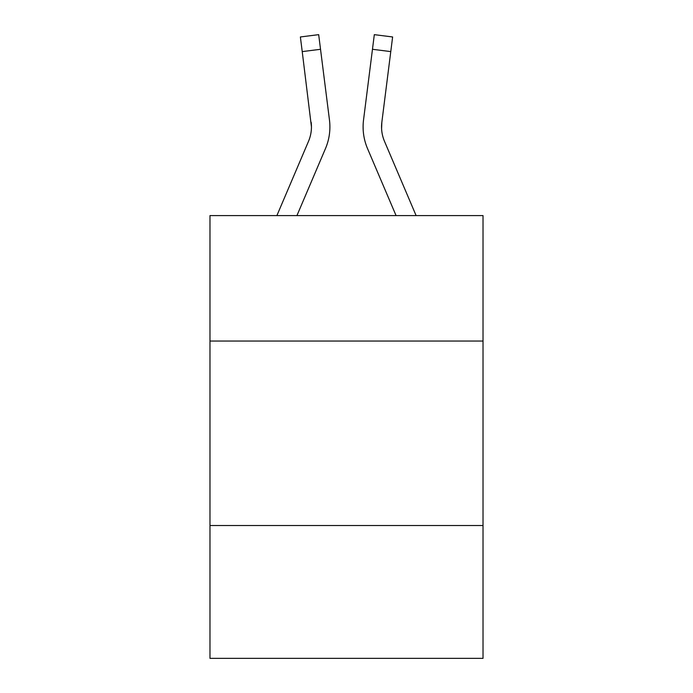 <?xml version="1.0" encoding="UTF-8"?>
<svg xmlns="http://www.w3.org/2000/svg" width="693" height="693" viewBox="0 0 693 693"><rect width="100%" height="100%" fill="white"/><g stroke="black" fill="none" stroke-linecap="round" stroke-linejoin="round"><path stroke-width="1.04" d="M483.021 341.043L483.021 215.592L209.979 215.592L209.979 341.043L483.021 341.043L483.021 658.35L209.979 658.35L209.979 341.043M483.021 525.519L209.979 525.519M296.933 215.592L325.476 148.571A55.345 55.345 0 0 0 329.461 119.95L320.53 49.29L302.226 51.603L300.381 36.963L318.685 34.65L320.53 49.29M329.184 117.741L329.461 119.95M396.067 215.592L367.524 148.571A55.345 55.345 0 0 1 363.539 119.95L374.315 34.65L392.619 36.963L390.774 51.603L372.47 49.29M381.592 128.69L381.843 122.263L390.774 51.603M384.502 141.346A36.894 36.894 0 0 1 381.548 126.958L381.843 122.263A36.894 36.894 0 0 0 384.502 141.346A36.894 36.894 0 0 1 381.548 126.958A36.894 36.894 0 0 0 384.502 141.346A36.894 36.894 0 0 1 381.548 126.958A36.894 36.894 0 0 0 384.502 141.346A36.894 36.894 0 0 1 381.548 126.958A36.894 36.894 0 0 0 384.502 141.346A36.894 36.894 0 0 1 381.548 126.958A36.894 36.894 0 0 0 384.502 141.346A36.894 36.894 0 0 1 381.548 126.958A36.894 36.894 0 0 0 384.502 141.346A36.894 36.894 0 0 1 381.548 126.958A36.894 36.894 0 0 0 384.502 141.346A36.894 36.894 0 0 1 381.548 126.958A36.894 36.894 0 0 0 384.502 141.346A36.894 36.894 0 0 1 381.548 126.958A36.894 36.894 0 0 0 384.502 141.346A36.894 36.894 0 0 1 381.548 126.958A36.894 36.894 0 0 0 384.502 141.346A36.894 36.894 0 0 1 381.548 126.958A36.894 36.894 0 0 0 384.502 141.346L416.112 215.592M276.888 215.592L308.498 141.346A36.894 36.894 0 0 0 311.452 126.958L302.226 51.603M308.498 141.346A36.894 36.894 0 0 0 311.452 126.958A36.894 36.894 0 0 1 308.498 141.346A36.894 36.894 0 0 0 311.452 126.958A36.894 36.894 0 0 1 308.498 141.346A36.894 36.894 0 0 0 311.157 122.263L311.452 126.958M363.167 129.591L363.106 126.862M363.539 119.95L363.816 117.741M300.381 36.963L318.685 34.65M374.315 34.65L392.619 36.963"/></g></svg>
